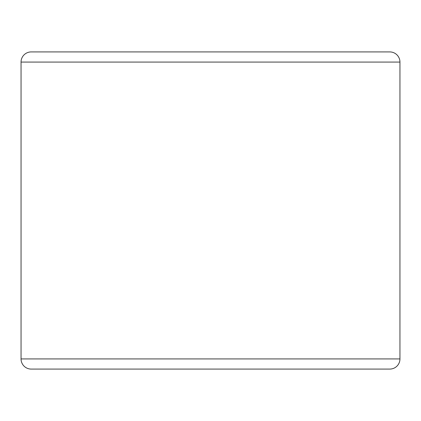 <?xml version="1.0" encoding="UTF-8"?>
<svg xmlns="http://www.w3.org/2000/svg" width="421" height="421" viewBox="0 0 421 421"><rect width="100%" height="100%" fill="white"/><g stroke="black" fill="none" stroke-linecap="round" stroke-linejoin="round"><path stroke-width="0.63" d="M52.341 51.92L210.5 51.92M52.341 369.08L210.5 369.08M399.95 62.071L399.95 358.929A10.151 10.151 0 0 1 389.799 369.08A10.151 10.151 0 0 0 399.95 358.929A10.151 10.151 0 0 1 389.799 369.08L31.201 369.08A10.151 10.151 0 0 1 21.05 358.929L21.05 62.071A10.151 10.151 0 0 1 31.201 51.92L389.799 51.92A10.151 10.151 0 0 1 399.95 62.071L21.05 62.071A10.151 10.151 0 0 1 31.201 51.92M31.201 369.08A10.151 10.151 0 0 1 21.05 358.929L399.95 358.929"/></g></svg>
